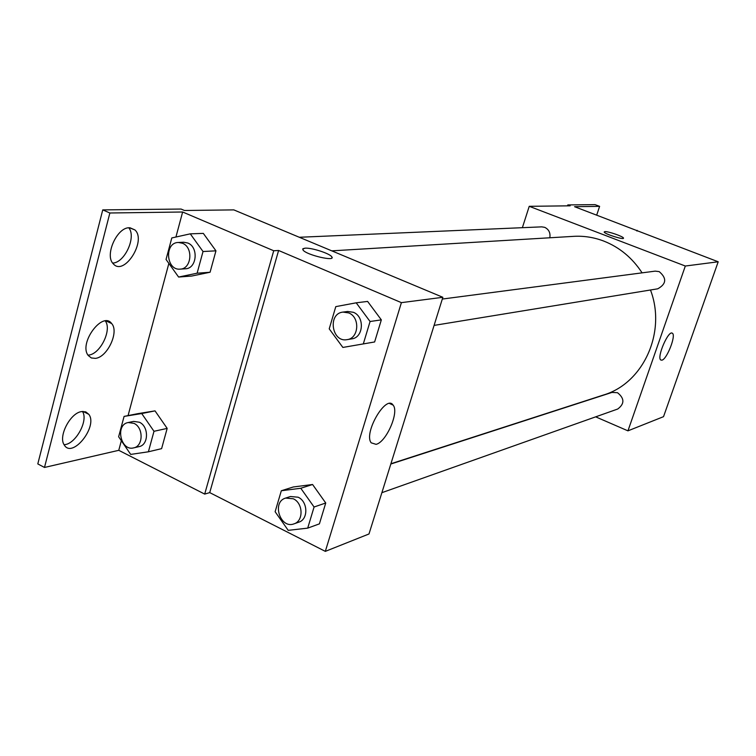 <?xml version="1.0" encoding="UTF-8"?>
<svg xmlns="http://www.w3.org/2000/svg" width="756" height="756" viewBox="0 0 756 756"><rect width="100%" height="100%" fill="white"/><g stroke="black" fill="none" stroke-linecap="round" stroke-linejoin="round"><path stroke-width="1.13" d="M522.377 227.688L529.238 206.312L570.175 205.821L567.803 204.923L595.038 204.63L599.612 206.35L574.56 206.69L718.2 261.784L663.532 416.669L627.952 430.844L595.671 416.849M604.838 231.601C608.089 231.232 623.322 236.496 623.473 238.055C624.721 240.323 604.488 234.001 604.167 232.026L604.838 231.601M529.238 206.312L685.323 266.027L718.2 261.784M434.076 325.401L657.739 288.811C666.461 283.963 666.953 278.227 659.204 271.621L655.197 271.13L442.298 299.055M549.81 237.781C550.585 232.895 548.884 229.418 544.726 227.348L541.74 226.857L299.3 237.271M685.323 266.027L627.952 430.844M381.884 492.685L617.699 409.034C624.664 403.855 624.598 398.412 617.51 392.704L612.001 392.421L390.824 464.023M390.909 463.759L603.439 395.019C643.101 383.519 666.735 332.385 650.481 289.992M642.09 272.85C632.328 257.89 619.561 247.288 603.76 241.069C593.942 237.337 583.925 235.768 573.71 236.344L331.78 250.85M661.925 360.168L660.801 360.017C656.435 357.56 668.578 329.569 672.396 333.273C676.299 335.267 666.924 359.298 661.925 360.168M567.803 204.923L567.501 205.849M637.166 230.344L636.921 231.052M599.612 206.35L596.72 215.063M233.84 209.894L442.855 297.297L368.994 533.972L325.326 551.37L209.724 492.61L278.595 250.482L273.719 250.756L182.64 212.001L109.866 212.994L102.75 209.894L181.062 209.053L184.455 210.489L233.84 209.894M332.007 257.664L331.704 256.709C329.578 253.411 311.463 247.59 305.065 248.166C311.463 247.59 329.578 253.402 331.704 256.709C336.448 261.992 306.53 255.093 303.043 250.066L302.91 248.743L305.065 248.157L302.702 249.074M278.595 250.482L401.398 302.646L442.855 297.297M312.578 484.502L293.3 486.977L312.578 484.502L325.741 502.995L312.578 484.502L300.784 488.263L314.071 507.011L307.701 528.132L288.206 530.353L275.127 511.717L281.326 490.748L300.784 488.263M319.41 523.861L325.741 502.995L319.41 523.861L307.701 528.132M367.605 301.417L381.336 319.864L367.605 301.417L356.199 302.816L370.071 321.508L363.315 343.914L342.865 347.439L329.219 328.851L335.796 306.624L356.199 302.816M363.315 343.914L374.617 341.967L381.336 319.864L374.617 341.967L342.865 347.439M401.398 302.646L325.326 551.37M376.082 444.348L371.187 442.818C363.315 433.112 386.155 394.056 393.101 405.103C399.423 411.935 386.335 442.128 376.082 444.348M209.724 492.61L204.687 494.093L118.768 450.321L44.491 467.454L37.8 463.919L102.75 209.894M44.491 467.454L109.866 212.994M105.32 320.969C112.171 329.824 100.274 354.158 88.603 355.093L88.017 355.15M82.48 411.462C88.717 420.497 75.468 444.528 64.08 444.689M128.766 227.792C136.562 236.845 124.74 262.823 112.691 263.079M204.687 494.093L273.719 250.756M203.317 233.387L215.951 250.831L203.317 233.387L190.276 233.84L203.024 251.521L197.108 273.209L178.605 277.046L166.046 259.459L171.801 237.942L190.276 233.84M210.073 272.245L215.951 250.831L210.073 272.245L191.712 276.044L210.073 272.245L197.108 273.209M155.027 410.877L137.507 413.712L155.027 410.877L167.171 428.397L155.027 410.877L141.731 413.551L153.988 431.298L148.393 451.795L130.694 454.413L118.635 436.76L124.079 416.405L141.731 413.551M161.604 448.648L167.171 428.397L161.604 448.648L148.393 451.795M118.768 450.321L121.338 440.72M128.066 415.602L168.862 263.409M175.931 237.025L182.64 212.001M95.379 358.372L91.372 357.966L88.301 355.566C78.274 343.611 102.58 310.603 111.661 323.549C119.353 331.733 107.38 357.39 95.379 358.372M81.516 411.595L85.749 411.859L88.839 414.345C98.214 426.45 72.255 459.09 64.241 444.953C58.032 436.505 70.261 412.946 81.516 411.595M129.399 227.754L134.937 229.937C146.947 240.739 123.993 276.79 113.249 263.768C104.366 255.377 117.057 227.112 129.399 227.754M347.08 339.642L351.738 338.877C363.57 337.667 364.893 316.584 353.364 312.294L347.694 311.472L343.007 312.086C327.386 313.475 331.723 342.77 347.08 339.642C358.958 338.423 360.281 317.227 348.705 312.918L343.007 312.086M370.071 321.508L381.336 319.864M294.018 523.851L298.818 522.15C308.505 519.353 308.013 501.521 298.11 497.202L290.455 496.512L285.607 498.081C271.432 501.975 280.325 529.323 294.018 523.851C303.732 521.054 303.232 503.118 293.3 498.78L285.607 498.081M281.326 490.748L293.3 486.977M314.071 507.011L325.741 502.995M180.136 269.127L185.456 268.767C196.872 268.692 198.866 247.117 187.79 243.016L183.689 242.232L178.35 242.468C164.128 242.459 166.036 270.705 180.136 269.127C191.589 269.06 193.583 247.373 182.47 243.252L178.35 242.468M178.605 277.046L191.712 276.044M203.024 251.521L215.951 250.831M133.632 447.883L139.038 446.635C148.762 445.029 149.055 426.412 139.387 422.235L133.623 421.404L128.189 422.528C114.912 424.645 120.667 451.474 133.632 447.883C143.385 446.276 143.668 427.565 133.973 423.36L128.189 422.528M124.079 416.405L137.507 413.712M153.988 431.298L167.171 428.397M672.396 333.273L671.914 333.084M393.101 405.103L389.661 403.543M134.937 229.937L129.975 227.764M88.839 414.345L83.037 411.425M111.661 323.549L106.114 320.941"/></g></svg>
